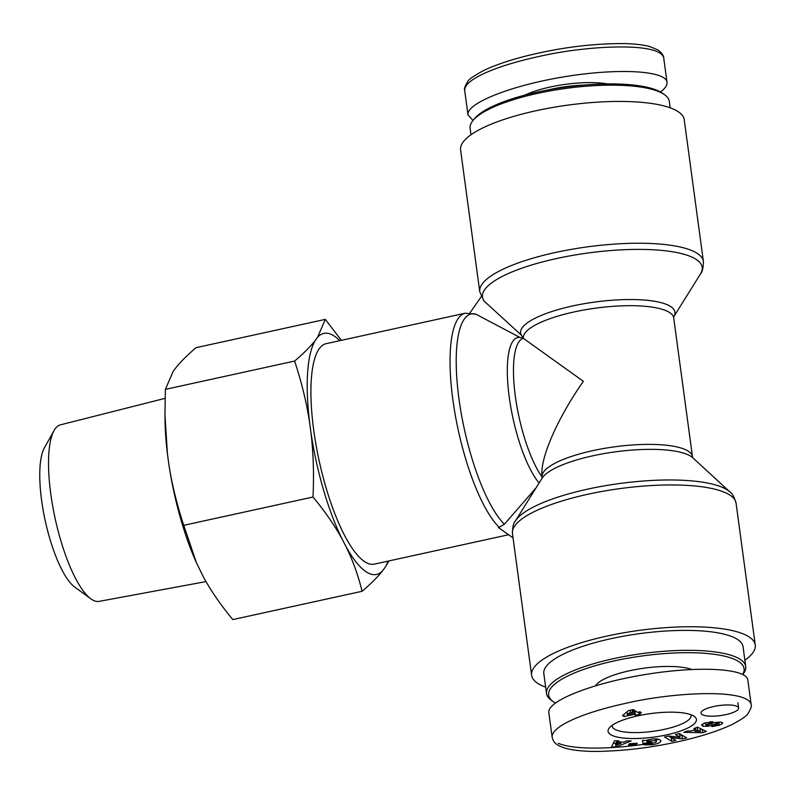 <?xml version="1.0" encoding="UTF-8"?>
<svg xmlns="http://www.w3.org/2000/svg" width="795" height="795" viewBox="0 0 795 795"><rect width="100%" height="100%" fill="white"/><g stroke="black" fill="none" stroke-linecap="round" stroke-linejoin="round"><path stroke-width="1.19" d="M555.387 702.989A98.61 26.255 -7.7 0 1 553.936 702.114A98.61 26.255 -7.7 0 1 553.429 701.766A98.61 26.255 -7.7 0 1 639.478 656.332A98.61 26.255 -7.7 0 1 742.669 674.399M742.818 674.478L742.848 674.448A100.508 26.762 172.3 0 0 745.73 666.598A100.508 26.762 172.3 0 0 642.539 653.55A100.508 26.762 172.3 0 0 546.523 693.528A100.508 26.762 172.3 0 0 551.392 700.335L553.429 701.766M546.523 693.528L543.83 673.604A100.508 26.762 -7.7 0 1 639.846 633.615A100.508 26.762 -7.7 0 1 743.037 646.673L745.73 666.598M691.69 669.45A52.152 13.883 172.3 0 0 629.501 670.761A52.152 13.883 172.3 0 0 595.495 685.747M641.476 712.777L638.981 713.324L640.263 714.168L635.434 715.222L634.152 714.377L624.075 716.583L622.505 715.55L628.447 710.621L633.277 709.557L637.501 712.34L639.995 711.803L641.476 712.777M629.501 743.683L637.312 743.245L636.298 744.458L628.487 744.905L629.501 743.683M712.926 721.671L711.078 723.023L705.652 724.782L708.325 724.861L712.877 723.122A5.684 1.51 -7.7 0 1 715.729 722.377L721.224 722.178L722.675 722.953L722.238 723.688L719.296 725.288L711.853 726.57L719.038 723.629L716.464 723.609L712.002 725.308A5.684 1.51 -7.7 0 1 707.759 726.252L702.949 726.272L701.478 724.99L704.31 723.122L712.926 721.671M626.788 740.89L631.21 740.92L615.956 746.982L611.603 746.942L614.426 740.781L618.917 740.821L618.252 742.033L623.906 742.083L626.788 740.89M693.886 728.528L697.513 727.167L706.338 731.4L702.77 732.742L683.77 732.334L687.446 730.953L691.094 731.062L695.734 729.323L693.886 728.528M668.694 736.041L680.013 737.273L675.412 734.52L679.477 733.596L686.671 737.889L682.339 738.873L671.308 737.681L675.79 740.364L671.725 741.288L664.541 736.985L668.694 736.041M651.503 742.292L643.056 743.474L642.479 740.493L646.057 740.473C653.629 738.217 658.598 738.297 660.983 740.721C660.675 742.5 657.892 743.832 652.635 744.736L644.228 744.855A7.006 1.868 -7.7 0 1 643.185 744.14L647.746 743.444A2.842 0.755 172.3 0 0 649.177 743.881L655.955 742.331L656.392 741.447L655.676 740.612L648.163 741.069L647.031 741.834L651.294 741.238L651.503 742.292M637.829 715.848A44.56 11.865 172.3 0 0 609.377 727.822A44.56 11.865 172.3 0 0 653.838 737.114A44.56 11.865 172.3 0 0 694.244 716.355A44.56 11.865 172.3 0 0 637.829 715.848M737.571 706.676A18.961 5.048 -7.7 0 1 738.595 708.017A18.961 5.048 -7.7 0 1 720.479 715.57A18.961 5.048 -7.7 0 1 701.001 713.105A18.961 5.048 -7.7 0 1 716.355 705.99A18.961 5.048 -7.7 0 1 737.571 706.676M751.146 704.509L747.837 680.053C746.634 668.287 698.576 665.693 645.341 674.518C592.086 683.163 546.831 701.061 548.828 712.688L552.137 737.134C552.813 738.128 551.67 744.816 567.203 748.711C574.924 750.51 584.365 751.414 595.554 751.424C623.976 751.106 652.854 747.558 682.18 740.771C701.925 736.23 718.481 730.844 731.857 724.613C741.586 719.445 746.962 715.758 747.986 713.562C750.848 708.892 751.911 705.881 751.146 704.519C747.757 688.241 672.332 692.197 625.268 703.446C587.396 711.605 551.581 725.308 552.108 737.104M636.02 711.366L632.353 711.038M627.026 712.211L626.351 712.36M630.505 711.972L627.344 714.566L632.671 713.403L630.505 711.972L630.266 710.213M626.977 711.833L627.344 714.566M632.184 709.796L632.671 713.403M638.812 712.062L638.981 713.324M634.947 711.605L635.434 715.222M633.665 710.76L634.152 714.377M623.787 714.476L624.075 716.583M690.855 714.685A39.81 10.603 -7.7 0 1 691.084 715.48A39.81 10.603 -7.7 0 1 653.063 731.32A39.81 10.603 -7.7 0 1 612.19 726.143A39.81 10.603 -7.7 0 1 612.2 725.318M643.056 743.474L642.648 740.473M647.031 741.834L646.812 740.185M648.163 741.069L647.995 739.807M655.676 740.612L655.438 738.803M644.228 744.855L644.099 743.941M651.353 744.915L651.204 743.792M656.223 740.205L658.717 739.171M680.013 737.273L679.457 733.606M668.575 736.071L671.238 737.661L671.119 736.309M671.725 741.288L671.238 737.661M679.705 735.017L682.14 735.186M682.339 738.873L681.852 735.256M700.475 731.36L697.622 730.138L694.84 731.181L700.475 731.36L700.067 728.399M694.84 731.181L694.651 729.731M697.622 730.138L697.235 727.266M695.734 729.323L695.536 727.912M700.156 729.075L701.548 729.104M702.77 732.742L702.323 729.472M616.433 740.801L616.523 745.154L620.955 743.305L620.786 742.053M620.955 743.305L617.556 743.275L616.523 745.154M617.556 743.275L617.218 740.811M618.252 742.033L618.083 740.821M613.253 743.335L616.234 743.057M615.956 746.982L615.469 743.355M702.949 726.272L702.641 723.977M706.566 726.382L706.397 725.129M705.274 722.784L705.652 724.772M707.759 726.252L707.6 725.05M719.296 725.288L718.859 722.059M722.238 723.688L722.059 722.367M711.078 723.023L710.899 721.701M636.298 744.458L636.139 743.305M483.976 300.957L521.441 335.242L523.378 338.302A75.853 21.356 77.7 0 0 515.329 396.188A75.853 21.356 77.7 0 0 542.12 477.02A75.853 20.193 172.3 0 0 542.13 477.03M470.004 312.842L481.233 296.714M523.577 338.372L519.92 337.428L475.996 314.234L465.194 313.22A112.83 31.77 77.7 0 0 454.044 407.795A112.83 31.77 77.7 0 0 499.18 527.333L504.388 524.203L536.049 487.862M465.194 313.22L326.049 343.688A112.83 31.77 77.7 0 0 317.374 452.166A112.83 31.77 77.7 0 0 369.238 563.864A112.83 31.77 77.7 0 0 374.306 564.132L508.591 534.737M513.043 537.857L498.336 527.522L499.18 527.333M703.396 261.505L684.227 119.707A112.83 30.041 172.3 0 0 678.175 111.668A112.83 30.041 172.3 0 0 551.919 107.613A112.83 30.041 172.3 0 0 460.593 149.947L479.763 291.745A112.83 30.041 -7.7 0 1 571.088 249.411A112.83 30.041 -7.7 0 1 697.344 253.466A112.83 30.041 -7.7 0 1 703.396 261.505C703.297 268.044 702.313 272.208 700.435 273.997A110.833 29.504 172.3 0 0 591.092 252.591A110.833 29.504 172.3 0 0 484.702 301.722M523.378 338.352L583.371 381.312C556.957 418.985 539.398 459.679 542.12 476.94L542.13 476.99A75.853 20.193 172.3 0 1 614.595 446.81A75.853 20.193 172.3 0 1 692.465 456.658L692.922 457.91M744.865 660.208A112.83 30.041 172.3 0 0 755.25 645.023A112.83 30.041 172.3 0 0 749.198 636.984A112.83 30.041 172.3 0 0 622.942 632.929A112.83 30.041 172.3 0 0 531.617 675.253A112.83 30.041 172.3 0 0 545.658 687.138M664.451 94.635L662.414 93.204A98.61 26.255 172.3 0 0 661.897 92.856A98.61 26.255 172.3 0 0 565.146 87.182A98.61 26.255 172.3 0 0 474.575 118.604L472.995 120.512A100.508 26.762 -7.7 0 1 565.305 88.493A100.508 26.762 -7.7 0 1 663.924 94.277A100.508 26.762 -7.7 0 1 664.451 94.635A100.508 26.762 -7.7 0 1 669.32 101.432L670.185 107.832M470.978 134.762L470.113 128.363A100.508 26.762 -7.7 0 1 472.995 120.512M473.025 120.482L468.007 114.917C466.009 103.29 511.265 85.383 564.52 76.747C617.755 67.923 665.812 70.516 667.015 82.282C667.373 85.204 665.186 88.444 660.456 91.972M547.924 89.964A52.152 13.883 -7.7 0 1 550.875 89.288A52.152 13.883 -7.7 0 1 584.106 85.075M607.529 83.922A54.05 14.389 172.3 0 0 550.021 87.072A54.05 14.389 172.3 0 0 525.028 95.082M54.04 430.582L44.321 447.973A74.72 21.038 77.7 0 0 45.216 520.675A74.72 21.038 77.7 0 0 74.78 587.098L90.878 598.844A90.362 25.44 -102.3 0 1 55.133 518.509A90.362 25.44 -102.3 0 1 54.04 430.582A90.362 25.44 -102.3 0 1 60.43 424.848L165.072 398.345M196.355 562.621A123.364 34.732 -102.3 0 1 196.226 562.333A123.364 34.732 -102.3 0 1 168.749 463.634C171.74 483.499 176.738 504.06 183.744 525.326L196.474 562.88L203.58 577.25C211.063 591.003 220.821 605.114 232.826 619.583L362.093 591.281C358.118 575.053 352.672 559.998 345.775 546.115A123.364 34.732 77.7 0 0 382.812 570.512C378.013 576.693 371.106 583.619 362.093 591.281M339.763 340.687A123.364 34.732 77.7 0 0 317.543 337.309L325.324 319.371L196.057 347.673C187.044 355.335 180.137 362.262 175.347 368.443L173.141 371.424L165.37 389.371L164.953 414.93L167.427 453.895A123.364 34.732 -102.3 0 1 165.012 419.73L164.953 414.93M167.427 453.895L168.749 463.634M342.267 539.368C334.774 525.614 325.016 511.493 313.011 497.024C314.035 474.009 313.349 452.494 310.944 432.5A123.364 34.732 77.7 0 0 342.267 539.368L345.775 546.115M309.633 422.761C306.641 402.896 301.643 382.325 294.627 361.069C303.64 353.397 310.547 346.471 315.347 340.3A123.364 34.732 77.7 0 0 309.633 422.761L310.944 432.5M325.324 319.371L341.323 340.34M388.974 560.922L385.009 567.531A123.364 34.732 77.7 0 0 388.03 561.131M315.347 340.3L317.543 337.309M385.009 567.531L382.812 570.512M206.014 581.592L99.077 601.378A90.362 25.44 -102.3 0 1 90.878 598.844M294.627 361.069L165.37 389.371M313.011 497.024L183.744 525.326M558.358 743.285C573.672 750.003 610.938 749.009 643.334 744.378M652.635 744.736L652.476 743.603M712.002 725.308L711.764 723.549M716.464 723.609L716.285 722.287M718.938 723.48L718.75 722.059M710.392 722.993L710.233 721.761M519.92 337.428A77.86 21.922 77.7 0 0 509.108 396.149A77.86 21.922 77.7 0 0 539.099 482.982M475.996 314.234A110.833 31.204 77.7 0 0 458.924 398.623A110.833 31.204 77.7 0 0 504.388 524.203M673.733 316.808L673.713 317.98A75.853 20.193 172.3 0 0 595.843 308.122A75.853 20.193 172.3 0 0 523.378 338.302A75.853 20.193 172.3 0 0 523.378 338.342M521.441 335.242A77.86 20.73 -7.7 0 1 598.844 301.534A77.86 20.73 -7.7 0 1 673.812 316.688L700.435 273.997M515.408 520.973L542.111 478.153A77.86 20.73 -7.7 0 1 615.27 451.848A77.86 20.73 -7.7 0 1 692.793 457.781L729.909 491.966A110.833 29.504 172.3 0 0 619.553 483.529A110.833 29.504 172.3 0 0 515.408 520.973C513.53 522.762 512.546 526.926 512.447 533.455A112.83 30.041 -7.7 0 1 603.773 491.131A112.83 30.041 -7.7 0 1 730.029 495.186A112.83 30.041 -7.7 0 1 736.081 503.225L755.25 645.023M464.747 90.829L464.687 90.451C464.032 78.685 499.966 64.922 537.827 56.763C584.812 45.534 660.238 41.539 663.716 57.836L663.736 58.055M738.595 708.017L737.869 702.691M656.034 738.823L656.382 741.427M718.819 722.059L719.038 723.639M523.438 338.322L522.891 338.332M479.763 291.745L483.986 300.967M542.021 478.312L542.13 476.99M673.713 317.98L692.465 456.658M729.909 491.966C732.195 493.198 734.252 496.945 736.081 503.225M512.447 533.455L531.617 675.253M667.015 82.282L663.706 57.836C663.706 55.67 661.867 53.066 658.19 50.035L649.565 46.488C642.38 44.669 633.526 43.705 622.982 43.576C595.395 43.566 567.183 46.756 538.354 53.146C516.333 57.916 498.038 63.739 483.489 70.586C473.651 75.992 468.414 79.629 467.768 81.517C464.996 86.029 463.972 89.01 464.678 90.441L468.007 114.907M196.226 562.333L196.474 562.88"/></g></svg>
